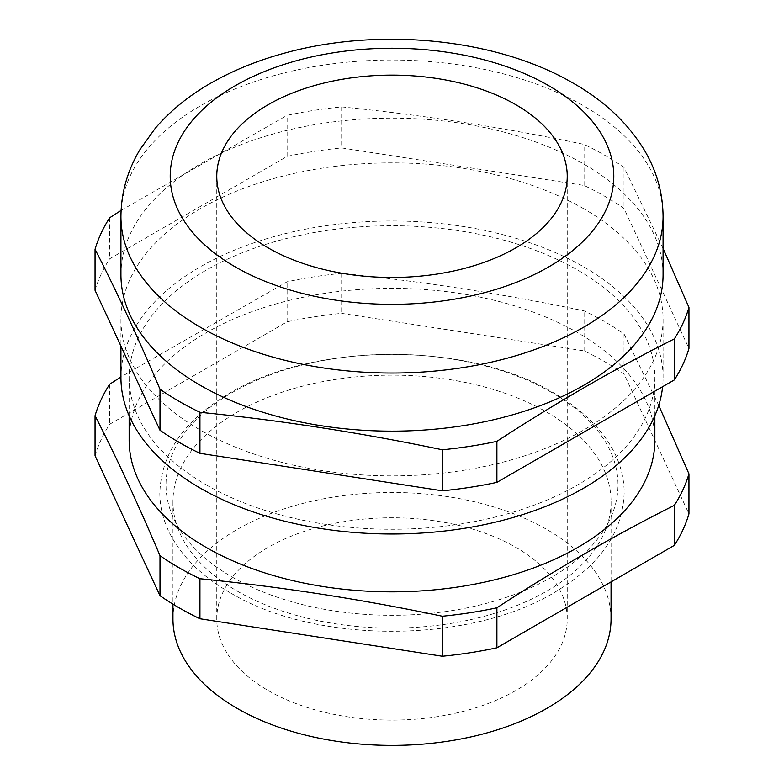 <?xml version="1.0" encoding="UTF-8"?>
<svg xmlns="http://www.w3.org/2000/svg" width="784" height="784" viewBox="0 0 784 784"><rect width="100%" height="100%" fill="white"/><g stroke="black" fill="none" stroke-linecap="round" stroke-linejoin="round"><path stroke-width="0.59" stroke-dasharray="3.92 2.94" d="M663.068 248.43L624.005 167.453A301.183 173.891 0 0 0 604.974 155.389A301.183 173.891 0 0 0 584.06 144.403C503.269 127.459 422.468 114.964 341.667 106.898A301.183 173.891 0 0 0 287.111 115.336L121.079 210.416M120.932 274.655A271.068 156.496 180 0 1 288.267 130.066A271.068 156.496 180 0 1 583.678 163.993A271.068 156.496 180 0 1 663.068 274.655M268.089 690.479A175.234 101.175 0 0 0 459.061 712.411A175.234 101.175 0 0 0 567.234 618.948A175.234 101.175 0 0 0 515.911 547.408A175.234 101.175 0 0 0 324.939 525.476A175.234 101.175 0 0 0 216.766 618.948A175.234 101.175 0 0 0 268.089 690.479M611.05 618.948A219.05 126.469 0 0 0 546.889 529.523A219.05 126.469 0 0 0 308.171 502.103A219.05 126.469 0 0 0 172.95 618.948M237.111 591.038A219.05 126.469 0 0 0 475.829 618.458A219.05 126.469 0 0 0 611.05 501.613A219.05 126.469 0 0 0 546.889 412.188A219.05 126.469 0 0 0 308.171 384.777A219.05 126.469 0 0 0 172.95 501.613A219.05 126.469 0 0 0 237.111 591.038M551.809 392.539A226.008 130.487 0 0 0 232.191 392.539A226.008 130.487 0 0 0 232.191 577.073A226.008 130.487 0 0 0 551.809 577.073A226.008 130.487 0 0 0 551.809 392.539M95.05 455.749A301.183 173.891 180 0 1 109.662 424.252L287.111 321.803A301.183 173.891 180 0 1 341.667 313.365L584.06 350.86A301.183 173.891 180 0 1 604.974 361.845A301.183 173.891 180 0 1 624.005 373.919L688.95 513.863M658.727 405.387L624.005 333.896A301.183 173.891 0 0 0 604.974 321.832A301.183 173.891 0 0 0 584.06 310.846C503.269 293.902 422.468 281.407 341.667 273.342A301.183 173.891 0 0 0 287.111 281.779L120.932 376.957M129.144 440.089A262.856 151.753 180 0 1 291.413 299.89A262.856 151.753 180 0 1 577.867 332.788A262.856 151.753 180 0 1 654.856 440.089M206.133 484.806A262.856 151.753 0 0 0 492.587 517.705A262.856 151.753 0 0 0 654.856 377.496A262.856 151.753 0 0 0 577.867 270.186A262.856 151.753 0 0 0 291.413 237.287A262.856 151.753 0 0 0 129.144 377.496A262.856 151.753 0 0 0 206.133 484.806M120.932 377.496A271.068 156.496 180 0 1 288.267 232.907A271.068 156.496 180 0 1 583.678 266.834A271.068 156.496 180 0 1 663.068 377.496A271.068 156.496 180 0 1 662.598 386.698M583.678 208.711A271.068 156.496 0 0 0 288.267 174.783A271.068 156.496 0 0 0 120.932 319.372A271.068 156.496 0 0 0 200.322 430.034A271.068 156.496 0 0 0 495.733 463.952A271.068 156.496 0 0 0 663.068 319.372A271.068 156.496 0 0 0 583.678 208.711M95.05 290.305A301.183 173.891 180 0 1 109.662 258.808L287.111 156.369A301.183 173.891 180 0 1 341.667 147.921L584.06 185.426A301.183 173.891 180 0 1 604.974 196.412A301.183 173.891 180 0 1 624.005 208.485L688.95 348.429M624.005 167.453L624.005 208.485M584.06 185.426L584.06 144.403M109.662 217.785L109.662 258.808M287.111 156.369L287.111 115.336M341.667 106.898L341.667 147.921M109.662 384.229L109.662 424.252M287.111 321.803L287.111 281.779M341.667 273.342L341.667 313.365M584.06 350.86L584.06 310.846M624.005 333.896L624.005 373.919M663.068 216.531A271.068 156.496 0 0 0 583.678 105.869A271.068 156.496 0 0 0 288.267 71.942A271.068 156.496 0 0 0 120.932 216.531M567.234 618.948L567.234 176.292M216.766 618.948L216.766 176.292M611.05 501.613L611.05 581.904M172.95 501.613L172.95 604.15M230.084 592.655C202.233 576.573 182.28 557.13 170.236 534.335C163.454 521.193 159.985 507.62 159.818 493.606C160.847 454.965 182.584 422.458 225.008 396.077C309.259 341.795 466.892 340.403 553.916 393.049C581.767 409.14 601.72 428.583 613.764 451.368C620.546 464.51 624.015 478.093 624.182 492.107C623.153 530.739 601.416 563.245 558.992 589.627C474.741 643.909 317.108 645.31 230.084 592.655M654.856 377.496L654.856 415.726M120.932 319.372L120.932 346.077M663.068 319.372L663.068 377.496M129.144 377.496L129.144 415.726"/><path stroke-width="1.18" d="M121.079 210.416L109.662 217.785A301.183 173.891 0 0 0 95.05 249.283C116.698 291.491 138.347 338.139 159.995 389.236A301.183 173.891 0 0 0 179.026 401.3A301.183 173.891 0 0 0 199.94 412.286C280.731 420.351 361.532 432.846 442.333 449.791A301.183 173.891 0 0 0 496.889 441.353C556.032 402.76 615.185 368.607 674.338 338.904A301.183 173.891 0 0 0 688.95 307.406L663.068 248.43M663.068 274.655A271.068 156.496 180 0 1 495.733 419.244A271.068 156.496 180 0 1 200.322 385.316A271.068 156.496 180 0 1 120.932 274.655L120.932 216.531A271.068 156.496 0 0 0 200.322 327.193A271.068 156.496 0 0 0 495.733 361.12A271.068 156.496 0 0 0 663.068 216.531L663.068 274.655M515.911 104.752A175.234 101.175 180 0 1 567.234 176.292A175.234 101.175 180 0 1 459.061 269.755A175.234 101.175 180 0 1 268.089 247.832A175.234 101.175 180 0 1 216.766 176.292A175.234 101.175 180 0 1 324.939 82.82A175.234 101.175 180 0 1 515.911 104.752M172.95 604.15L172.95 618.948A219.05 126.469 0 0 0 237.111 708.364A219.05 126.469 0 0 0 475.829 735.784A219.05 126.469 0 0 0 611.05 618.948L611.05 581.904M496.889 647.809A301.183 173.891 180 0 1 442.333 656.247L199.94 618.752A301.183 173.891 180 0 1 179.026 607.767A301.183 173.891 180 0 1 159.995 595.693L95.05 455.749L95.05 415.726C116.698 457.934 138.347 504.592 159.995 555.68A301.183 173.891 0 0 0 179.026 567.743A301.183 173.891 0 0 0 199.94 578.729C280.731 586.795 361.532 599.29 442.333 616.234A301.183 173.891 0 0 0 496.889 607.796C556.032 569.204 615.185 535.051 674.338 505.347L674.338 545.36L496.889 647.809L496.889 607.796M674.338 505.347A301.183 173.891 0 0 0 688.95 473.85L688.95 513.863A301.183 173.891 180 0 1 674.338 545.36M442.333 616.234L442.333 656.247M688.95 473.85L658.727 405.387M654.856 415.726L654.856 440.089A262.856 151.753 180 0 1 492.587 580.297A262.856 151.753 180 0 1 206.133 547.399A262.856 151.753 180 0 1 129.144 440.089L129.144 415.726M662.598 386.698A271.068 156.496 180 0 1 488.324 523.781A271.068 156.496 180 0 1 200.322 488.158A271.068 156.496 180 0 1 120.932 377.496L120.932 346.077M688.95 307.406L688.95 348.429A301.183 173.891 180 0 1 674.338 379.926L496.889 482.376A301.183 173.891 180 0 1 442.333 490.813L199.94 453.319A301.183 173.891 180 0 1 179.026 442.323A301.183 173.891 180 0 1 159.995 430.259L95.05 290.305L95.05 249.283M159.995 389.236L159.995 430.259M199.94 453.319L199.94 412.286M442.333 449.791L442.333 490.813M496.889 482.376L496.889 441.353M674.338 338.904L674.338 379.926M120.932 376.957L109.662 384.229A301.183 173.891 0 0 0 95.05 415.726M199.94 618.752L199.94 578.729M159.995 555.68L159.995 595.693M235.171 266.834A221.784 128.047 0 0 0 548.829 266.834A221.784 128.047 0 0 0 548.829 85.75A221.784 128.047 0 0 0 235.171 85.75A221.784 128.047 0 0 0 235.171 266.834M120.932 216.531C121.148 192.717 127.498 170.402 139.983 149.577L155.301 128.253C170.794 110.23 189.914 94.844 212.67 82.085C234.102 70.041 257.779 60.466 283.7 53.371C378.603 26.823 496.399 38.132 573.467 83.31C604.121 100.773 627.7 122.951 644.174 149.842C656.561 170.589 662.862 192.815 663.068 216.531"/></g></svg>
